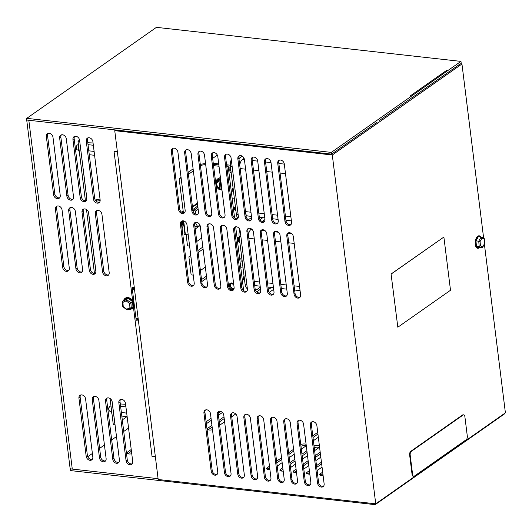 <?xml version="1.0" encoding="UTF-8"?>
<svg xmlns="http://www.w3.org/2000/svg" width="532" height="532" viewBox="0 0 532 532"><rect width="100%" height="100%" fill="white"/><g stroke="black" fill="none" stroke-linecap="round" stroke-linejoin="round"><path stroke-width="0.8" d="M87.999 137.848A3.917 3.039 -125.1 0 0 87.467 140.162L94.696 198.296A3.917 3.039 -125.1 0 0 99.597 202.207M93.486 199.148L93.486 199.148A3.917 3.039 -125.1 0 0 95.66 202.559A3.917 3.039 -125.1 0 0 99.065 202.725A3.917 3.039 -125.1 0 0 100.136 199.892L92.907 141.751A3.917 3.039 -125.1 0 0 89.13 137.748A3.917 3.039 -125.1 0 0 87.328 138.174A3.917 3.039 -125.1 0 0 86.257 141.007L93.486 199.148L94.696 198.296M97.057 210.519A3.917 3.039 -125.1 0 0 96.518 212.833L103.747 270.968A3.917 3.039 -125.1 0 0 108.654 274.878M102.536 271.819L102.536 271.819A3.917 3.039 -125.1 0 0 104.711 275.23A3.917 3.039 -125.1 0 0 108.116 275.396A3.917 3.039 -125.1 0 0 109.186 272.564L101.958 214.429A3.917 3.039 -125.1 0 0 98.181 210.419A3.917 3.039 -125.1 0 0 96.378 210.845A3.917 3.039 -125.1 0 0 95.308 213.684L102.536 271.819L103.747 270.968M220.82 411.469L218.213 413.298M211.064 418.318L206.123 421.783M182.064 228.674A5.958 3.106 96.4 0 0 183.108 223.108M183.008 222.303A5.958 3.106 96.4 0 0 182.602 220.833M138.333 320.031A4.682 1.669 172.9 0 1 136.199 320.224L132.142 287.672A4.682 1.669 -7.1 0 0 134.277 287.473M133.472 307.356L152.046 456.503A4.682 1.669 -7.1 0 0 155.311 456.37M136.199 320.224L137.509 319.306A2.341 0.838 -7.1 0 0 138.227 319.187M152.046 456.503L155.377 456.875M158.09 478.68L72.279 469.084L28.828 120.265M117.359 151.653L114.028 151.281L132.608 300.427M115.291 129.934L115.331 130.267M121.702 399.366A3.917 3.039 -125.1 0 0 119.906 399.791A3.917 3.039 -125.1 0 0 118.829 402.624L126.071 460.765A3.917 3.039 -125.1 0 0 128.245 464.177A3.917 3.039 -125.1 0 0 131.65 464.343A3.917 3.039 -125.1 0 0 132.721 461.51L125.479 403.369A3.917 3.039 -125.1 0 0 121.702 399.366M71.567 207.44A3.917 3.039 -125.1 0 0 69.772 207.866A3.917 3.039 -125.1 0 0 68.695 210.705L75.936 268.84A3.917 3.039 -125.1 0 0 78.111 272.258A3.917 3.039 -125.1 0 0 81.516 272.424A3.917 3.039 -125.1 0 0 82.586 269.584L75.344 211.45A3.917 3.039 -125.1 0 0 71.567 207.44M89.236 270.329A3.917 3.039 -125.1 0 0 91.411 273.741A3.917 3.039 -125.1 0 0 94.816 273.907A3.917 3.039 -125.1 0 0 95.886 271.074L88.645 212.933A3.917 3.039 -125.1 0 0 84.867 208.93A3.917 3.039 -125.1 0 0 83.072 209.355A3.917 3.039 -125.1 0 0 81.995 212.188L89.236 270.329L90.447 269.478A3.917 3.039 -125.1 0 0 95.354 273.388M108.402 397.876A3.917 3.039 -125.1 0 0 106.606 398.302A3.917 3.039 -125.1 0 0 105.529 401.141L112.771 459.276A3.917 3.039 -125.1 0 0 114.945 462.687A3.917 3.039 -125.1 0 0 118.35 462.86A3.917 3.039 -125.1 0 0 119.421 460.02L112.179 401.886A3.917 3.039 -125.1 0 0 108.402 397.876M49.217 133.286A3.917 3.039 -125.1 0 0 47.421 133.712A3.917 3.039 -125.1 0 0 46.344 136.551L53.586 194.685A3.917 3.039 -125.1 0 0 55.76 198.097A3.917 3.039 -125.1 0 0 59.165 198.27A3.917 3.039 -125.1 0 0 60.236 195.43L52.994 137.296A3.917 3.039 -125.1 0 0 49.217 133.286M75.817 136.258A3.917 3.039 -125.1 0 0 74.014 136.684A3.917 3.039 -125.1 0 0 72.944 139.517L80.186 197.658A3.917 3.039 -125.1 0 0 82.36 201.069A3.917 3.039 -125.1 0 0 85.765 201.236A3.917 3.039 -125.1 0 0 86.836 198.403L79.594 140.262A3.917 3.039 -125.1 0 0 75.817 136.258M62.517 134.769A3.917 3.039 -125.1 0 0 60.721 135.195A3.917 3.039 -125.1 0 0 59.644 138.034L66.886 196.168A3.917 3.039 -125.1 0 0 69.06 199.58A3.917 3.039 -125.1 0 0 72.465 199.753A3.917 3.039 -125.1 0 0 73.536 196.913L66.294 138.772A3.917 3.039 -125.1 0 0 62.517 134.769M95.102 396.393A3.917 3.039 -125.1 0 0 93.306 396.819A3.917 3.039 -125.1 0 0 92.236 399.652L99.471 457.793A3.917 3.039 -125.1 0 0 101.645 461.204A3.917 3.039 -125.1 0 0 105.05 461.37A3.917 3.039 -125.1 0 0 106.121 458.531L98.879 400.397A3.917 3.039 -125.1 0 0 95.102 396.393M86.177 456.303A3.917 3.039 -125.1 0 0 88.352 459.714A3.917 3.039 -125.1 0 0 91.75 459.881A3.917 3.039 -125.1 0 0 92.827 457.048L85.585 398.907A3.917 3.039 -125.1 0 0 81.808 394.904A3.917 3.039 -125.1 0 0 80.006 395.329A3.917 3.039 -125.1 0 0 78.936 398.162L86.177 456.303L87.388 455.452A3.917 3.039 -125.1 0 0 92.289 459.362M62.643 267.357A3.917 3.039 -125.1 0 0 64.818 270.775A3.917 3.039 -125.1 0 0 68.216 270.941A3.917 3.039 -125.1 0 0 69.293 268.101L62.051 209.967A3.917 3.039 -125.1 0 0 58.274 205.957A3.917 3.039 -125.1 0 0 56.472 206.383A3.917 3.039 -125.1 0 0 55.401 209.222L62.643 267.357L63.853 266.512A3.917 3.039 -125.1 0 0 68.754 270.416M133.552 287.579L133.705 288.81M137.429 318.708L137.509 319.306M57.143 206.057A3.917 3.039 -125.1 0 0 56.611 208.371L63.853 266.512M80.678 395.003A3.917 3.039 -125.1 0 0 80.146 397.318L87.388 455.452M93.978 396.486A3.917 3.039 -125.1 0 0 93.446 398.801L100.688 456.941A3.917 3.039 -125.1 0 0 105.589 460.852M61.393 134.869A3.917 3.039 -125.1 0 0 60.854 137.183L68.096 195.317A3.917 3.039 -125.1 0 0 73.004 199.227M74.693 136.352A3.917 3.039 -125.1 0 0 74.154 138.666L81.396 196.807A3.917 3.039 -125.1 0 0 86.297 200.717M48.093 133.386A3.917 3.039 -125.1 0 0 47.561 135.7L54.803 193.834A3.917 3.039 -125.1 0 0 59.704 197.744M107.278 397.976A3.917 3.039 -125.1 0 0 106.739 400.29L113.981 458.431A3.917 3.039 -125.1 0 0 118.889 462.335M83.743 209.029A3.917 3.039 -125.1 0 0 83.205 211.344L90.447 269.478M70.443 207.54A3.917 3.039 -125.1 0 0 69.911 209.854L77.147 267.995A3.917 3.039 -125.1 0 0 82.054 271.899M120.578 399.459A3.917 3.039 -125.1 0 0 120.039 401.78L127.281 459.914A3.917 3.039 -125.1 0 0 132.189 463.824M26.926 119.647A4.682 1.669 172.9 0 1 26.6 119.135A4.682 1.669 172.9 0 1 26.793 118.556M26.6 119.135L70.051 467.961A4.682 1.669 -7.1 0 0 72.279 469.084M123.564 300.673A6.271 4.861 54.9 0 1 125.771 297.933A6.271 4.861 54.9 0 1 134.084 304.011A6.271 4.861 54.9 0 1 131.763 308.893A6.271 4.861 54.9 0 1 128.917 309.132M132.608 301.704L130.919 302.888L131.244 308.061L132.934 306.878L132.608 301.704L128.279 298.352L122.593 301.358L122.779 306.658L126.942 309.883L131.244 308.061L129.928 307.755L126.696 309.225L123.205 306.525L122.939 302.349L126.164 300.879L126.589 299.536L128.279 298.352M126.164 300.879L129.662 303.579L130.919 302.888L126.589 299.536L122.593 301.358L122.939 302.349M131.111 308.121L127.188 309.917M127.248 309.883L126.696 309.225M87.787 142.742L93.06 142.982M88.026 144.664L93.339 145.256M88.791 150.822L94.111 151.421M89.276 154.706L94.59 155.304M78.45 144.837L77.985 144.784A2.574 1.337 96.4 0 0 77.113 145.223A2.574 1.337 96.4 0 0 76.369 148.275A2.574 1.337 96.4 0 0 76.661 149.273A2.574 1.337 96.4 0 0 77.413 149.898L78.55 150.024M77.113 145.223L76.728 145.682A1.942 1.011 96.4 0 0 76.162 147.982A1.942 1.011 96.4 0 0 76.382 148.741L76.661 149.273M260.547 289.169L256.683 291.882M271.466 287.44L268.341 289.627M269.192 292.447L273.674 289.295M79.268 151.966L78.55 150.09L78.63 146.978M78.55 150.09L79.115 150.15M479.671 247.48A6.271 3.265 -83.6 0 1 475.608 245.95A6.271 3.265 -83.6 0 1 476.406 237.837A6.271 3.265 -83.6 0 1 480.842 237.019M475.974 240.87L478.74 241.182L481.068 237.046L478.301 236.74L475.974 240.87L476.426 246.216L479.206 247.427L481.979 247.739L479.199 246.529L480.443 245.817L480.077 241.508L481.952 238.17L484.193 239.147L484.566 243.457L482.571 247.413L484.725 243.583M476.426 246.216L479.199 246.529L478.74 241.182L480.077 241.508M480.443 245.817L482.684 246.795L481.979 247.739M483.847 238.256L484.193 239.147L484.034 238.303L481.068 237.046L481.952 238.17M79.574 140.129L78.005 141.233L85.426 200.83M86.51 209.548L94.477 273.501M110.044 398.495L113.303 424.656L114.965 424.842L112.013 401.108M78.005 141.233L79.734 141.366L86.856 199.148M95.906 271.832L88.478 212.155L95.906 271.819M86.856 199.161L79.74 141.426M391.073 274.007L397.83 327.22L391.073 274.007L443.881 237.053L450.504 290.253L397.83 327.22M391.206 274.02L443.881 237.053M232.105 197.99L234.373 198.243M230.562 169.01L228.467 168.777M230.609 168.026L228.341 167.773M231.294 159.593A7.84 4.083 96.4 0 0 230.416 166.489L230.881 170.413A2.354 0.838 172.9 0 1 229.764 169.848L230.037 172.029A2.354 0.838 -7.1 0 0 231.154 172.594L233.262 189.306A2.354 0.838 172.9 0 1 232.118 188.74A2.354 0.838 172.9 0 1 232.457 188.228L233.069 187.796M233.235 189.306L235.59 208.198A2.354 0.838 172.9 0 1 234.472 207.64A2.354 0.838 172.9 0 1 234.812 207.128L235.423 206.689M232.118 188.74L232.384 190.922A2.354 0.838 -7.1 0 0 233.508 191.487M234.472 207.64L234.738 209.821A2.354 0.838 -7.1 0 0 235.862 210.379L236.374 214.31A7.84 4.083 96.4 0 0 237.95 218.366M230.722 168.903L230.103 169.336A2.354 0.838 172.9 0 0 229.764 169.848M242.273 156.195L240.85 157.193A7.84 4.083 96.4 0 0 239.014 159.46M248.324 219.736A7.84 4.083 96.4 0 0 248.617 219.55L251.609 217.448M239.739 165.246A7.056 3.677 -83.6 0 1 242.539 159.42L244.068 158.35M245.844 214.27A7.056 3.677 96.4 0 0 247.925 216.012L251.483 216.411M112.013 401.121L115.038 424.849M126.935 416.656L122.3 419.908M100.142 199.926L96.884 199.56L96.359 199.932L96.551 201.488M100.169 200.358L96.359 199.932M230.323 165.199L226.566 164.78M218.712 163.903L213.266 163.291M212.654 158.396L217.349 155.105M206.35 212.554L200.471 165.864M193.355 170.858L188.414 174.33M196.773 241.481L201.721 238.01M203.091 249.056L198.15 252.527M200.398 270.549L205.339 267.077M206.715 278.123L201.774 281.594M200.531 165.824A3.917 1.397 172.9 0 1 205.704 164.76M193.143 285.485L193.874 284.972M201.522 279.606L205.798 276.607A5.958 3.106 96.4 0 0 206.449 276.002M190.981 257.096L188.887 256.863L191.134 274.884L193.229 275.117M188.887 256.863L190.788 255.533M197.904 250.532L202.18 247.533A5.958 3.106 96.4 0 0 202.832 246.934M186.094 234.446L187.51 245.817L189.605 246.05M181.239 178.898L179.151 178.666L183.36 212.461M213.392 164.295L218.838 164.907M226.692 165.785L228.115 165.944L226.825 166.849M200.305 164.514A7.84 2.8 172.9 0 1 205.565 163.63M179.151 178.666L181.046 177.336M188.162 172.341L193.109 168.87M219.004 166.243L213.558 165.632M228.374 284.58L231.207 282.838L233.688 284.115M243.643 290.612L235.689 226.792M234.592 217.94L228.115 165.944M230.788 283.503A3.139 2.434 -125.1 0 0 230.316 285.411A3.139 2.434 -125.1 0 0 234.073 288.577M463.731 414.854L463.199 414.794A2.82 1.47 96.4 0 0 462.554 414.98L410.777 451.322A2.82 1.47 96.4 0 0 409.64 454.96L412.067 474.438A2.82 1.47 96.4 0 0 413.211 476.22L413.743 476.28A2.82 1.47 -83.6 0 1 412.599 474.497L410.172 455.02A2.82 1.47 -83.6 0 1 411.309 451.382L463.086 415.04A2.82 1.47 -83.6 0 1 463.731 414.854A2.82 1.47 -83.6 0 1 464.875 416.629L467.302 436.107A2.82 1.47 -83.6 0 1 466.165 439.745L414.381 476.093A2.82 1.47 -83.6 0 1 413.743 476.28M239.3 237.791L237.033 237.538M239.28 238.782L237.152 238.542M240.797 267.756L243.064 268.008M241.767 257.581L241.169 258A2.354 0.838 172.9 0 0 240.83 258.512L241.102 260.693A2.354 0.838 -7.1 0 0 242.22 261.252L244.301 277.97A2.354 0.838 172.9 0 1 243.184 277.405A2.354 0.838 172.9 0 1 243.523 276.893L244.115 276.474M243.184 277.405L243.457 279.586A2.354 0.838 -7.1 0 0 244.574 280.151L245.066 284.075A7.84 4.083 96.4 0 0 247.38 288.73M239.413 238.688L238.815 239.101A2.354 0.838 172.9 0 0 238.476 239.619L238.748 241.794A2.354 0.838 -7.1 0 0 239.865 242.359L241.954 259.077A2.354 0.838 172.9 0 1 240.83 258.512M239.872 229.651A7.84 4.083 96.4 0 0 239.107 236.255L239.6 240.178A2.354 0.838 172.9 0 1 238.476 239.619M251.27 219.816L250.672 220.235M248.424 235.011A7.056 3.677 -83.6 0 1 251.224 229.192L251.51 228.993M262.176 221.505L264.976 219.543M255.56 289.84L255.333 289.814A7.84 4.083 96.4 0 0 255.56 289.84A7.84 4.083 96.4 0 0 257.335 289.315L260.301 287.233M262.801 217.674L260.042 219.616M254.529 284.035A7.056 3.677 96.4 0 0 256.617 285.777L260.175 286.176M112.039 414.209L111.168 411.356L111.221 407.958M111.002 406.169L110.536 406.116A2.574 1.337 96.4 0 0 109.665 406.554A2.574 1.337 96.4 0 0 108.92 409.6A2.574 1.337 96.4 0 0 108.94 409.74A2.574 1.337 96.4 0 0 109.213 410.604A2.574 1.337 96.4 0 0 109.964 411.223L111.168 411.362M109.665 406.554L109.273 407.013A1.942 1.011 96.4 0 0 108.728 409.421A1.942 1.011 96.4 0 0 108.934 410.072L109.213 410.604M120.312 403.961L125.592 404.267M120.604 406.288L125.918 406.88M121.376 412.486L126.689 413.085M121.821 416.084L127.135 416.676M197.379 203.144L192.431 206.615M200.112 225.581L195.224 229.013M188.102 233.987A2.195 0.785 172.9 0 1 185.355 234.426L184.956 234.379A2.195 0.785 172.9 0 1 183.912 233.854M181.718 211.975A1.882 0.672 -7.1 0 0 182.616 212.421L182.749 212.441A1.882 0.672 -7.1 0 0 184.897 212.155M183.168 210.951L182.257 211.59L182.356 212.381M184.744 212.428A2.195 0.785 172.9 0 1 182.636 212.627L182.436 212.601M197.452 203.743L192.511 207.214M198.143 209.295L195.736 210.991L195.271 213.864M195.277 222.489L197.685 226.659L199.932 225.083M198.117 207.154L197.798 206.542M195.736 210.991L192.95 210.672M195.025 226.359L197.685 226.659M221.977 190.11A6.49 5.034 54.9 0 1 220.182 189.498M220.9 181.459A4.409 3.418 -125.1 0 0 220.188 181.186L221.192 189.246A4.409 3.418 -125.1 0 0 221.857 189.119M220.92 181.585A4.037 3.126 -125.1 0 0 220.428 181.399M215.965 183.041A6.49 5.034 54.9 0 1 217.781 178.819L218.286 178.466A6.49 5.034 54.9 0 1 220.441 177.735M217.781 178.819A6.49 5.034 54.9 0 1 220.481 178.094M220.667 179.557L218.546 179.324L217.495 180.055L215.793 183.607M215.879 184.298A4.901 3.797 54.9 0 1 216.185 182.469A4.901 3.797 54.9 0 1 218.885 180.581L217.495 180.055M218.911 180.514L219.856 179.849L221.279 188.966M220.714 179.942L219.856 179.849M220.747 180.235L220.135 180.72A4.901 3.797 54.9 0 1 220.84 180.98M220.8 180.661L220.155 180.654M221.917 189.598A4.901 3.797 54.9 0 1 221.252 189.705L221.937 189.744M220.986 188.933L220.009 189.565A4.901 3.797 54.9 0 1 216.757 187.011L218.625 189.139L220.042 189.598M216.032 185.528L216.757 187.011A4.901 3.797 54.9 0 1 215.979 185.063M216.331 184.724A4.409 3.418 -125.1 0 0 219.949 189.106L218.945 181.046A4.409 3.418 -125.1 0 0 216.331 184.724M218.945 181.046L218.885 180.581M220.009 189.565L219.949 189.106M221.192 189.246L221.252 189.705M220.135 180.72L220.188 181.186M219.184 181.259A4.037 3.126 -125.1 0 0 216.843 184.624A4.037 3.126 -125.1 0 0 220.102 188.614M221.345 188.754A4.037 3.126 -125.1 0 0 221.797 188.674M379.163 120.678L411.582 97.928M483.641 238.137L461.949 64L332.294 154.998L375.738 503.831L505.4 412.825L484.393 244.168M411.761 97.881L460.3 63.813L461.949 64M332.294 154.998L114.746 130.673L158.197 479.498L375.738 503.831M286.788 235.949A3.864 2.999 54.9 0 1 287.852 233.149A3.864 2.999 54.9 0 1 291.204 233.315A3.864 2.999 54.9 0 1 293.351 236.68L300.6 294.888A3.864 2.999 54.9 0 1 299.543 297.687A3.864 2.999 54.9 0 1 296.184 297.521A3.864 2.999 54.9 0 1 294.043 294.156L286.788 235.949L287.799 235.244L295.047 293.451A3.864 2.999 -125.1 0 0 299.995 297.268M270.429 420.46A3.864 2.999 54.9 0 1 271.493 417.667A3.864 2.999 54.9 0 1 274.845 417.826A3.864 2.999 54.9 0 1 276.992 421.198L284.241 479.399A3.864 2.999 54.9 0 1 283.184 482.198A3.864 2.999 54.9 0 1 279.825 482.032A3.864 2.999 54.9 0 1 277.684 478.667L270.429 420.46L271.44 419.755L278.688 477.962A3.864 2.999 -125.1 0 0 283.636 481.779M297.029 423.439A3.864 2.999 54.9 0 1 298.086 420.639A3.864 2.999 54.9 0 1 301.445 420.805A3.864 2.999 54.9 0 1 303.586 424.17L310.841 482.378A3.864 2.999 54.9 0 1 309.777 485.171A3.864 2.999 54.9 0 1 306.425 485.004A3.864 2.999 54.9 0 1 304.277 481.64L297.029 423.439L298.033 422.734L305.282 480.935A3.864 2.999 -125.1 0 0 310.236 484.752M243.836 417.487A3.864 2.999 54.9 0 1 244.893 414.687A3.864 2.999 54.9 0 1 248.245 414.854A3.864 2.999 54.9 0 1 250.392 418.219L257.641 476.426A3.864 2.999 54.9 0 1 256.584 479.226A3.864 2.999 54.9 0 1 253.225 479.059A3.864 2.999 54.9 0 1 251.084 475.694L243.836 417.487L244.84 416.782L252.088 474.99A3.864 2.999 -125.1 0 0 257.036 478.807M203.936 413.025A3.864 2.999 54.9 0 1 204.993 410.232A3.864 2.999 54.9 0 1 208.351 410.391A3.864 2.999 54.9 0 1 210.492 413.756L217.748 471.964A3.864 2.999 54.9 0 1 216.684 474.763A3.864 2.999 54.9 0 1 213.332 474.597A3.864 2.999 54.9 0 1 211.184 471.232L203.936 413.025L204.94 412.32L212.195 470.527A3.864 2.999 -125.1 0 0 217.142 474.344M264.437 161.788A3.864 2.999 54.9 0 1 265.501 158.988A3.864 2.999 54.9 0 1 268.853 159.154A3.864 2.999 54.9 0 1 271.001 162.519L278.249 220.727A3.864 2.999 54.9 0 1 277.192 223.526A3.864 2.999 54.9 0 1 273.834 223.36A3.864 2.999 54.9 0 1 271.692 219.995L264.437 161.788L265.448 161.083L272.697 219.29A3.864 2.999 -125.1 0 0 277.644 223.108M237.844 158.815A3.864 2.999 54.9 0 1 238.901 156.016A3.864 2.999 54.9 0 1 242.253 156.182A3.864 2.999 54.9 0 1 244.401 159.547L251.649 217.754A3.864 2.999 54.9 0 1 250.592 220.554A3.864 2.999 54.9 0 1 247.234 220.388A3.864 2.999 54.9 0 1 245.092 217.023L237.844 158.815L238.848 158.11L246.097 216.318A3.864 2.999 -125.1 0 0 251.044 220.128M224.544 157.326A3.864 2.999 54.9 0 1 225.601 154.533A3.864 2.999 54.9 0 1 228.96 154.692A3.864 2.999 54.9 0 1 231.101 158.057L238.349 216.265A3.864 2.999 54.9 0 1 237.292 219.064A3.864 2.999 54.9 0 1 233.94 218.898A3.864 2.999 54.9 0 1 231.792 215.533L224.544 157.326L225.548 156.621L232.797 214.828A3.864 2.999 -125.1 0 0 237.751 218.645M211.244 155.843A3.864 2.999 54.9 0 1 212.301 153.043A3.864 2.999 54.9 0 1 215.66 153.209A3.864 2.999 54.9 0 1 217.801 156.574L225.049 214.782A3.864 2.999 54.9 0 1 223.992 217.575A3.864 2.999 54.9 0 1 220.64 217.408A3.864 2.999 54.9 0 1 218.492 214.044L211.244 155.843L212.248 155.138L219.497 213.339A3.864 2.999 -125.1 0 0 224.451 217.156M171.344 151.381A3.864 2.999 54.9 0 1 172.408 148.581A3.864 2.999 54.9 0 1 175.76 148.747A3.864 2.999 54.9 0 1 177.907 152.112L185.156 210.32A3.864 2.999 54.9 0 1 184.099 213.113A3.864 2.999 54.9 0 1 180.74 212.953A3.864 2.999 54.9 0 1 178.599 209.581L171.344 151.381L172.355 150.676L179.603 208.877A3.864 2.999 -125.1 0 0 184.551 212.694M217.236 414.514A3.864 2.999 54.9 0 1 218.293 411.715A3.864 2.999 54.9 0 1 221.651 411.881A3.864 2.999 54.9 0 1 223.792 415.246L231.041 473.453A3.864 2.999 54.9 0 1 229.984 476.253A3.864 2.999 54.9 0 1 226.632 476.087A3.864 2.999 54.9 0 1 224.484 472.722L217.236 414.514L218.24 413.81L225.488 472.017A3.864 2.999 -125.1 0 0 230.442 475.827M184.644 152.864A3.864 2.999 54.9 0 1 185.701 150.071A3.864 2.999 54.9 0 1 189.06 150.23A3.864 2.999 54.9 0 1 191.201 153.602L198.456 211.803A3.864 2.999 54.9 0 1 197.399 214.602A3.864 2.999 54.9 0 1 194.04 214.436A3.864 2.999 54.9 0 1 191.899 211.071L184.644 152.864L185.648 152.159L192.903 210.366A3.864 2.999 -125.1 0 0 197.851 214.183M310.329 424.922A3.864 2.999 54.9 0 1 311.386 422.129A3.864 2.999 54.9 0 1 314.745 422.288A3.864 2.999 54.9 0 1 316.886 425.653L324.134 483.861A3.864 2.999 54.9 0 1 323.077 486.66A3.864 2.999 54.9 0 1 319.725 486.494A3.864 2.999 54.9 0 1 317.577 483.129L310.329 424.922L311.333 424.217L318.582 482.424A3.864 2.999 -125.1 0 0 323.536 486.241M230.536 415.997A3.864 2.999 54.9 0 1 231.593 413.204A3.864 2.999 54.9 0 1 234.951 413.371A3.864 2.999 54.9 0 1 237.092 416.736L244.341 474.943A3.864 2.999 54.9 0 1 243.284 477.736A3.864 2.999 54.9 0 1 239.932 477.57A3.864 2.999 54.9 0 1 237.784 474.205L230.536 415.997L231.54 415.293L238.788 473.5A3.864 2.999 -125.1 0 0 243.742 477.317M283.729 421.949A3.864 2.999 54.9 0 1 284.786 419.149A3.864 2.999 54.9 0 1 288.145 419.316A3.864 2.999 54.9 0 1 290.286 422.681L297.541 480.888A3.864 2.999 54.9 0 1 296.484 483.688A3.864 2.999 54.9 0 1 293.125 483.522A3.864 2.999 54.9 0 1 290.984 480.157L283.729 421.949L284.733 421.244L291.988 479.452A3.864 2.999 -125.1 0 0 296.936 483.269M257.136 418.977A3.864 2.999 54.9 0 1 258.193 416.177A3.864 2.999 54.9 0 1 261.545 416.343A3.864 2.999 54.9 0 1 263.692 419.708L270.941 477.916A3.864 2.999 54.9 0 1 269.884 480.709A3.864 2.999 54.9 0 1 266.525 480.549A3.864 2.999 54.9 0 1 264.384 477.177L257.136 418.977L258.14 418.272L265.388 476.473A3.864 2.999 -125.1 0 0 270.336 480.29M277.737 163.277A3.864 2.999 54.9 0 1 278.795 160.478A3.864 2.999 54.9 0 1 282.153 160.644A3.864 2.999 54.9 0 1 284.294 164.009L291.549 222.216A3.864 2.999 54.9 0 1 290.492 225.009A3.864 2.999 54.9 0 1 287.134 224.85A3.864 2.999 54.9 0 1 284.986 221.485L277.737 163.277L278.741 162.573L285.997 220.773A3.864 2.999 -125.1 0 0 290.944 224.59M251.144 160.298A3.864 2.999 54.9 0 1 252.201 157.505A3.864 2.999 54.9 0 1 255.553 157.672A3.864 2.999 54.9 0 1 257.701 161.036L264.949 219.244A3.864 2.999 54.9 0 1 263.892 222.037A3.864 2.999 54.9 0 1 260.534 221.871A3.864 2.999 54.9 0 1 258.392 218.506L251.144 160.298L252.148 159.593L259.397 217.801A3.864 2.999 -125.1 0 0 264.344 221.618M205.192 212.561L197.944 154.353A3.864 2.999 54.9 0 1 199.001 151.554A3.864 2.999 54.9 0 1 202.36 151.72A3.864 2.999 54.9 0 1 204.501 155.085L211.756 213.292A3.864 2.999 54.9 0 1 210.692 216.092A3.864 2.999 54.9 0 1 207.34 215.925A3.864 2.999 54.9 0 1 205.192 212.561L206.197 211.856A3.864 2.999 -125.1 0 0 211.151 215.673M260.195 232.976A3.864 2.999 54.9 0 1 261.252 230.176A3.864 2.999 54.9 0 1 264.603 230.343A3.864 2.999 54.9 0 1 266.751 233.708L274 291.915A3.864 2.999 54.9 0 1 272.943 294.708A3.864 2.999 54.9 0 1 269.584 294.548A3.864 2.999 54.9 0 1 267.443 291.177L260.195 232.976L261.199 232.271L268.447 290.472A3.864 2.999 -125.1 0 0 273.395 294.289M233.595 229.997A3.864 2.999 54.9 0 1 234.652 227.204A3.864 2.999 54.9 0 1 238.01 227.37A3.864 2.999 54.9 0 1 240.151 230.735L247.4 288.936A3.864 2.999 54.9 0 1 246.343 291.736A3.864 2.999 54.9 0 1 242.991 291.569A3.864 2.999 54.9 0 1 240.843 288.204L233.595 229.997L234.599 229.292L241.847 287.499A3.864 2.999 -125.1 0 0 246.801 291.317M206.995 227.024A3.864 2.999 54.9 0 1 208.052 224.225A3.864 2.999 54.9 0 1 211.41 224.391A3.864 2.999 54.9 0 1 213.558 227.756L220.807 285.963A3.864 2.999 54.9 0 1 219.749 288.763A3.864 2.999 54.9 0 1 216.391 288.597A3.864 2.999 54.9 0 1 214.25 285.232L206.995 227.024L207.999 226.319L215.254 284.527A3.864 2.999 -125.1 0 0 220.201 288.344M246.895 231.487A3.864 2.999 54.9 0 1 247.952 228.687A3.864 2.999 54.9 0 1 251.31 228.853A3.864 2.999 54.9 0 1 253.451 232.218L260.7 290.425A3.864 2.999 54.9 0 1 259.643 293.225A3.864 2.999 54.9 0 1 256.291 293.059A3.864 2.999 54.9 0 1 254.143 289.694L246.895 231.487L247.899 230.782L255.147 288.989A3.864 2.999 -125.1 0 0 260.101 292.806M273.495 234.459A3.864 2.999 54.9 0 1 274.552 231.666A3.864 2.999 54.9 0 1 277.904 231.826A3.864 2.999 54.9 0 1 280.051 235.197L287.3 293.398A3.864 2.999 54.9 0 1 286.243 296.198A3.864 2.999 54.9 0 1 282.884 296.031A3.864 2.999 54.9 0 1 280.743 292.667L273.495 234.459L274.499 233.754L281.747 291.962A3.864 2.999 -125.1 0 0 286.695 295.779M220.295 228.514A3.864 2.999 54.9 0 1 221.352 225.714A3.864 2.999 54.9 0 1 224.71 225.881A3.864 2.999 54.9 0 1 226.851 229.245L234.107 287.453A3.864 2.999 54.9 0 1 233.043 290.253A3.864 2.999 54.9 0 1 229.691 290.086A3.864 2.999 54.9 0 1 227.543 286.721L220.295 228.514L221.299 227.809L228.554 286.017A3.864 2.999 -125.1 0 0 233.501 289.827M180.401 224.052A3.864 2.999 54.9 0 1 181.459 221.252A3.864 2.999 54.9 0 1 184.81 221.418A3.864 2.999 54.9 0 1 186.958 224.783L194.207 282.991A3.864 2.999 54.9 0 1 193.149 285.79A3.864 2.999 54.9 0 1 189.791 285.624A3.864 2.999 54.9 0 1 187.65 282.259L180.401 224.052L181.405 223.347L188.654 281.554A3.864 2.999 -125.1 0 0 193.601 285.371M193.695 225.541A3.864 2.999 54.9 0 1 194.759 222.742A3.864 2.999 54.9 0 1 198.11 222.908A3.864 2.999 54.9 0 1 200.258 226.273L207.507 284.48A3.864 2.999 54.9 0 1 206.449 287.273A3.864 2.999 54.9 0 1 203.091 287.107A3.864 2.999 54.9 0 1 200.95 283.742L193.695 225.541L194.705 224.83L201.954 283.037A3.864 2.999 -125.1 0 0 206.901 286.854M332.174 153.741L377.321 122.054M115.73 129.981L114.746 130.673M288.397 232.863A3.864 2.999 -125.1 0 0 287.799 235.244M272.038 417.381A3.864 2.999 -125.1 0 0 271.44 419.755M298.638 420.353A3.864 2.999 -125.1 0 0 298.033 422.734M245.445 414.401A3.864 2.999 -125.1 0 0 244.84 416.782M205.545 409.946A3.864 2.999 -125.1 0 0 204.94 412.32M266.047 158.702A3.864 2.999 -125.1 0 0 265.448 161.083M239.447 155.73A3.864 2.999 -125.1 0 0 238.848 158.11M226.153 154.247A3.864 2.999 -125.1 0 0 225.548 156.621M212.853 152.757A3.864 2.999 -125.1 0 0 212.248 155.138M172.953 148.295A3.864 2.999 -125.1 0 0 172.355 150.676M218.845 411.429A3.864 2.999 -125.1 0 0 218.24 413.81M186.253 149.785A3.864 2.999 -125.1 0 0 185.648 152.159M311.938 421.843A3.864 2.999 -125.1 0 0 311.333 424.217M232.145 412.918A3.864 2.999 -125.1 0 0 231.54 415.293M285.338 418.864A3.864 2.999 -125.1 0 0 284.733 421.244M258.738 415.891A3.864 2.999 -125.1 0 0 258.14 418.272M279.347 160.192A3.864 2.999 -125.1 0 0 278.741 162.573M252.747 157.219A3.864 2.999 -125.1 0 0 252.148 159.593M199.553 151.268A3.864 2.999 -125.1 0 0 198.948 153.648L206.197 211.856M261.804 229.891A3.864 2.999 -125.1 0 0 261.199 232.271M235.204 226.918A3.864 2.999 -125.1 0 0 234.599 229.292M208.604 223.945A3.864 2.999 -125.1 0 0 207.999 226.319M248.504 228.401A3.864 2.999 -125.1 0 0 247.899 230.782M275.097 231.38A3.864 2.999 -125.1 0 0 274.499 233.754M221.904 225.428A3.864 2.999 -125.1 0 0 221.299 227.809M182.004 220.966A3.864 2.999 -125.1 0 0 181.405 223.347M195.304 222.456A3.864 2.999 -125.1 0 0 194.705 224.83M135.993 318.548L138.18 318.794M134.556 289.721L132.368 289.481M132.269 288.65L134.456 288.896M448.39 72.172L460.446 63.833M504.795 413.251L504.848 413.657L375.186 504.655L375.073 503.751M461.284 63.926L460.971 61.399L156.421 27.345L26.766 118.343L331.31 152.398L411.535 96.093L410.278 95.893L446.907 70.184L448.157 70.324L411.535 96.093M448.157 70.324L460.971 61.399M331.31 152.398L331.522 154.114L26.979 120.059L26.766 118.343M411.529 96.033L410.278 95.893M319.286 447.392A3.864 1.377 -7.1 0 0 314.259 447.698M307.11 452.466L302.169 455.931M295.054 460.931L290.113 464.396M282.991 469.39L280.829 470.906M321.654 463.904L316.706 467.369M309.591 472.369L307.43 473.886M322.891 473.852L320.73 475.369M320.41 453.949L315.469 457.42M308.354 462.414L303.413 465.886M296.291 470.88L294.13 472.396M305.986 445.909A3.864 1.377 -7.1 0 0 300.959 446.208M293.81 450.976L288.869 454.448M281.754 459.442L276.813 462.913M269.697 467.907L267.536 469.423M317.93 434.052L312.989 437.517M131.437 451.222L127.773 453.796M232.371 412.845L231.999 413.105M224.211 418.578L219.264 422.042M212.148 427.036L208.192 429.816M375.186 504.655L70.636 470.601L70.424 468.885L158.097 478.687M212.487 429.73A3.864 1.377 172.9 0 1 207.247 429.071A3.864 1.377 172.9 0 1 207.806 428.227L211.935 425.321M219.051 420.327L223.992 416.862M235.703 413.976L231.726 416.769M224.604 421.77L219.663 425.234M131.756 453.776A3.864 1.377 172.9 0 1 126.829 453.045A3.864 1.377 172.9 0 1 127.387 452.2L131.224 449.507M318.329 437.244L314.226 440.124A3.864 1.377 172.9 0 1 313.368 440.569M312.776 435.801L317.717 432.336M269.91 469.63A3.864 1.377 172.9 0 1 266.592 468.672A3.864 1.377 172.9 0 1 267.144 467.828L269.478 466.192M276.6 461.197L281.541 457.726M288.657 452.732L293.598 449.261M300.746 444.493A3.864 1.377 172.9 0 1 306.1 444.313M306.272 445.703A3.864 1.377 172.9 0 1 306.159 445.783L301.331 449.174M294.209 454.168L289.268 457.64M282.153 462.634L277.212 466.105M296.504 472.602A3.864 1.377 172.9 0 1 293.185 471.645A3.864 1.377 172.9 0 1 293.744 470.8L296.078 469.164M303.193 464.17L308.141 460.699M315.257 455.705L320.197 452.24M320.809 457.141L315.868 460.612M308.746 465.606L303.805 469.078M323.104 475.575A3.864 1.377 172.9 0 1 319.785 474.624A3.864 1.377 172.9 0 1 320.344 473.779L322.678 472.137M309.804 474.085A3.864 1.377 172.9 0 1 306.485 473.134A3.864 1.377 172.9 0 1 307.044 472.29L309.378 470.654M316.493 465.66L321.434 462.188M322.046 467.096L317.105 470.561M222.403 412.493L218.426 415.286M211.304 420.28L206.363 423.751M283.21 471.113A3.864 1.377 172.9 0 1 279.892 470.162A3.864 1.377 172.9 0 1 280.444 469.317L282.778 467.675M289.9 462.68L294.841 459.216M301.957 454.215L306.898 450.75M314.046 445.982A3.864 1.377 172.9 0 1 319.393 445.796M319.566 447.186A3.864 1.377 172.9 0 1 319.459 447.272L314.625 450.664M307.509 455.658L302.568 459.123M295.453 464.123L290.505 467.588M128.558 428.087L123.737 431.472M116.501 436.553L111.68 439.931M104.438 445.011L99.617 448.396M92.382 453.477L87.747 456.729M127.281 459.914L126.071 460.765M118.829 402.624L120.039 401.78M77.147 267.995L75.936 268.84M68.695 210.705L69.911 209.854M81.995 212.188L83.205 211.344M113.981 458.431L112.771 459.276M105.529 401.141L106.739 400.29M54.803 193.834L53.586 194.685M46.344 136.551L47.561 135.7M81.396 196.807L80.186 197.658M72.944 139.517L74.154 138.666M68.096 195.317L66.886 196.168M59.644 138.034L60.854 137.183M100.688 456.941L99.471 457.793M92.236 399.652L93.446 398.801M78.936 398.162L80.146 397.318M55.401 209.222L56.611 208.371M86.257 141.007L87.467 140.162M95.308 213.684L96.518 212.833M132.608 301.817A5.573 4.316 54.9 0 1 133.326 304.058A5.573 4.316 54.9 0 1 132.927 306.764M132.827 306.951A5.573 4.316 54.9 0 1 131.264 308.394A5.573 4.316 54.9 0 1 129.821 308.72M124.362 300.141A5.573 4.316 54.9 0 1 125.944 298.658A5.573 4.316 54.9 0 1 128.185 298.392M128.372 298.425A5.573 4.316 54.9 0 1 132.508 301.631M129.662 303.579L129.928 307.755M476.027 240.783A5.573 2.899 -83.6 0 1 476.905 238.343A5.573 2.899 -83.6 0 1 478.248 236.826M478.394 236.747A5.573 2.899 -83.6 0 1 480.29 236.959M479.146 247.4A5.573 2.899 -83.6 0 1 476.492 246.243M476.419 246.103A5.573 2.899 -83.6 0 1 475.987 240.989M230.881 170.413L231.154 172.594M235.59 208.198L235.862 210.379M232.178 166.689L230.416 166.489M238.881 156.973L240.85 157.193M238.13 214.502L236.374 214.31M284.307 164.095L278.861 163.484M271.007 162.606L265.561 162.001M257.707 161.123L252.261 160.511M244.407 159.633L242.539 159.42M285.498 173.645L280.045 173.033M272.198 172.155L266.751 171.55M258.898 170.672L253.451 170.06M245.598 169.183L240.151 168.571M245.511 211.61L250.958 212.221M258.811 213.099L264.258 213.704M272.111 214.582L277.558 215.194M285.405 216.072L290.858 216.684M215.4 285.225L207.979 225.635M205.798 276.607L206.536 276.687M202.18 247.533L202.911 247.619M234.027 288.796L233.967 288.843A3.139 2.434 54.9 0 1 232.524 289.182A3.139 2.434 54.9 0 1 229.505 285.977A3.139 2.434 54.9 0 1 230.363 283.709A3.139 2.434 54.9 0 1 231.427 283.357M462.554 414.98L463.086 415.04M412.599 474.497L412.067 474.438M410.172 455.02L409.64 454.96M411.309 451.382L410.777 451.322M241.954 259.077L242.22 261.252M244.301 277.97L244.574 280.151M239.6 240.178L239.865 242.359M291.742 233.721L288.098 233.315M278.442 232.231L274.805 231.826M265.142 230.748L261.505 230.336M251.842 229.259L251.224 229.192M245.066 284.075L246.821 284.268M240.863 236.454L239.107 236.255M294.189 243.41L288.736 242.798M280.889 241.92L275.436 241.315M267.589 240.437L262.136 239.826M254.289 238.948L248.843 238.336M254.203 281.375L259.649 281.987M267.496 282.864L272.949 283.47M280.796 284.347L286.249 284.959M294.096 285.837L299.549 286.449M195.33 226.393L194.931 226.672M192.797 209.555L197.591 206.19M184.956 234.379L183.267 220.84M183.666 220.913L185.355 234.426M197.891 207.307L193.023 210.985M295.047 293.451L294.043 294.156M278.688 477.962L277.684 478.667M305.282 480.935L304.277 481.64M252.088 474.99L251.084 475.694M212.195 470.527L211.184 471.232M272.697 219.29L271.692 219.995M246.097 216.318L245.092 217.023M232.797 214.828L231.792 215.533M219.497 213.339L218.492 214.044M179.603 208.877L178.599 209.581M225.488 472.017L224.484 472.722M192.903 210.366L191.899 211.071M318.582 482.424L317.577 483.129M238.788 473.5L237.784 474.205M291.988 479.452L290.984 480.157M265.388 476.473L264.384 477.177M285.997 220.773L284.986 221.485M259.397 217.801L258.392 218.506M198.948 153.648L197.944 154.353M268.447 290.472L267.443 291.177M241.847 287.499L240.843 288.204M215.254 284.527L214.25 285.232M255.147 288.989L254.143 289.694M281.747 291.962L280.743 292.667M228.554 286.017L227.543 286.721M188.654 281.554L187.65 282.259M201.954 283.037L200.95 283.742M207.806 428.227L207.992 429.75M127.387 452.2L127.58 453.729M267.144 467.828L267.337 469.357M293.744 470.8L293.937 472.33M320.344 473.779L320.53 475.302M307.044 472.29L307.237 473.819M280.444 469.317L280.637 470.84M484.725 243.57L484.313 238.695M291.383 220.873L285.93 220.261M278.083 219.383L272.63 218.772M264.783 217.894L259.33 217.289M230.363 283.709L231.586 283.43L233.761 284.72M300.068 290.638L294.622 290.026M286.768 289.149L281.322 288.537M273.475 287.666L268.022 287.054M182.296 220.886L182.942 226.073"/></g></svg>
